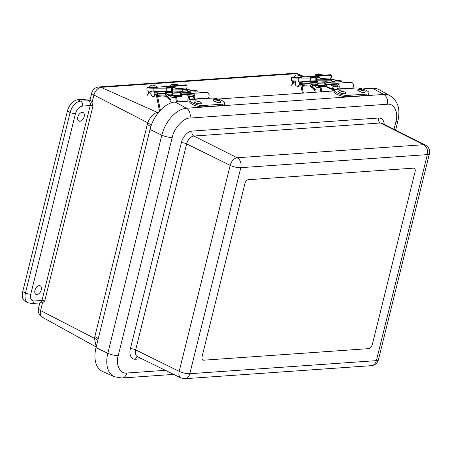 <?xml version="1.0" encoding="UTF-8"?>
<svg xmlns="http://www.w3.org/2000/svg" width="452" height="452" viewBox="0 0 452 452"><rect width="100%" height="100%" fill="white"/><g stroke="black" fill="none" stroke-linecap="round" stroke-linejoin="round"><path stroke-width="0.68" d="M34.143 301.004L41.974 300.456L90.214 105.531L82.383 106.079C79.14 106.723 76.829 109.254 75.439 113.661L30.77 294.145C29.99 298.512 31.115 300.795 34.143 301.004A3.859 2.865 -94 0 1 31.68 303.501L28.058 302.806L25.329 301.456A11.577 7.113 -63.6 0 1 22.736 291.625L67.399 111.135A11.577 7.113 -63.6 0 1 77.817 99.762L90.304 98.892M39.211 285.647A4.746 2.915 -63.6 0 1 40.234 285.839A4.746 2.915 -63.6 0 1 40.725 291.382A4.746 2.915 -63.6 0 1 36.019 294.348A4.746 2.915 -63.6 0 1 35.166 289.557A4.746 2.915 -63.6 0 1 39.211 285.647M82.089 112.373A4.746 2.915 -63.6 0 1 83.117 112.571A4.746 2.915 -63.6 0 1 83.603 118.113A4.746 2.915 -63.6 0 1 78.897 121.079A4.746 2.915 -63.6 0 1 78.049 116.288A4.746 2.915 -63.6 0 1 82.089 112.373M39.804 302.947L38.437 308.456A7.718 2.062 13.9 0 0 40.584 310.575L42.522 302.75L40.64 302.823M91.988 102.853L93.926 95.033A7.718 2.062 -166.1 0 1 91.779 92.914L90.123 99.609A7.718 2.062 13.9 0 0 90.666 100.677L91.988 102.853L92.937 106.147L44.697 301.072A1.944 0.52 13.9 0 0 41.974 300.456A3.859 2.865 -94 0 1 39.516 302.953L31.68 303.501M42.522 302.75L44.697 301.072M151.33 125.176L147.764 122.774C150.154 116.932 153.335 113.452 157.313 112.35L158.273 112.717M96.208 346.899L94.423 338.322L97.875 340.164M189.93 101.005L175.173 102.039A27.967 17.182 116.4 0 0 150.007 129.509L96.027 347.628A27.967 17.182 116.4 0 0 102.717 371.578L114.396 376.736A27.408 16.831 -63.6 0 1 107.836 353.266L96.027 347.628M114.396 376.736L121.938 378.013A7.718 5.729 -94 0 0 126.859 373.019C120.142 374.296 115.413 364.674 118.26 355.515A7.718 2.062 -166.1 0 1 107.836 353.266L161.816 135.154A27.408 16.831 -63.6 0 1 186.473 108.231L383.793 94.428A27.408 16.831 -63.6 0 1 390.025 95.722L378.855 89.552A27.967 17.182 116.4 0 0 372.493 88.236L362.459 88.937M334.333 90.903L218.056 99.039M368.764 348.639L203.728 360.187A3.859 2.373 -63.6 0 1 202.908 360.035A3.859 2.373 -63.6 0 1 202.044 356.758L244.922 183.489A3.859 2.373 -63.6 0 1 248.397 179.698L413.433 168.15A3.859 2.373 -63.6 0 1 414.252 168.302A3.859 2.373 -63.6 0 1 415.117 171.579L372.239 344.848A3.859 2.373 -63.6 0 1 368.764 348.639L203.728 360.187A3.859 2.373 -63.6 0 1 202.908 360.035A3.859 2.373 -63.6 0 1 202.044 356.758L244.922 183.489A3.859 2.373 -63.6 0 1 248.397 179.698L413.433 168.15A3.859 2.373 -63.6 0 1 414.252 168.302A3.859 2.373 -63.6 0 1 415.117 171.579L372.239 344.848A3.859 2.373 -63.6 0 1 368.764 348.639M376.386 360.634L189.806 373.719L240.797 167.669L427.349 154.618L376.386 360.634A7.718 2.062 13.9 0 0 378.426 359.786C377.392 363.227 375.064 365.188 371.442 365.662A7.718 5.729 -94 0 0 376.358 360.668M156.652 91.892L157.731 91.914L157.72 91.072M181.585 94.92L181.371 96.429L181.964 96.762L182.162 95.327L181.269 93.959A2.655 1.774 -88 0 1 181.388 92.846L186.382 92.434A2.429 1.622 92 0 0 187.252 91.988L187.862 91.355L189.727 91.225L190.348 91.773A2.429 1.622 92 0 0 191.117 92.095A2.429 1.622 92 0 0 191.23 92.095L196.224 91.812A2.655 1.774 -88 0 1 196.281 92.022M158.081 91.072A1.571 1.045 92 0 0 157.878 91.558L157.691 93.276L158.104 94.903L159.149 95.784L168.037 96.395L168.234 94.96L166.991 94.621L166.347 93.434A2.655 1.774 -88 0 1 166.472 92.327L172.704 92.513M157.612 96.361L160.957 96.129A3.04 2.254 -94 0 0 161.127 96.106M167.263 94.694L167.647 94.265L170.449 94.072M167.46 93.965L167.647 94.265M181.371 96.429L180.71 95.7L180.291 94.072L180.484 92.349L181.438 91.321L186.557 90.965L187.846 89.903L189.71 89.773L191.021 90.649L196.213 90.293L190.377 90.084L196.14 90.293L197.117 91.185L197.298 92.055M184.569 89.592L190.241 89.965M166.483 92.293L165.754 91.355L172.986 91.609L172.607 93.801L173.026 95.428L174.026 96.31L181.664 96.575L181.145 96.858L174.026 96.31M157.115 93.813L157.737 93.773M172.986 94.717L171.715 95.372M186.557 90.965L170.85 90.942A5.56 0.288 -0.7 0 1 166.274 91.055L153.883 91.078A8.469 0.441 -0.7 0 1 146.945 90.728L146.911 87.829A8.469 0.441 -0.7 0 0 153.849 88.18L166.24 88.157A5.56 0.288 -0.7 0 0 171.415 88.004L169.85 87.903A9.419 0.492 179.3 0 1 166.263 87.558A9.419 0.492 179.3 0 1 167.144 87.343M165.754 91.355L165.375 93.547L165.788 95.174L166.788 96.056M182.597 90.824L182.105 89.699M172.658 89.835L172.325 89.829A8.085 0.424 179.3 0 0 172.658 89.829M157.352 95.039L158.121 94.931M182.054 94.039L181.077 95.056M186.879 94.649L187.077 95.824L192.919 96.027M159.149 95.784L168.037 96.395M184.84 92.541L183.213 92.654M187.128 92.106L190.885 92.242L186.896 92.27M208.304 98.191L208.417 98.039A3.283 2.435 -94 0 0 208.903 94.485A3.283 2.435 -94 0 0 206.626 92.383L193.609 91.925M166.438 92.474L172.675 92.694M181.354 92.999L192.332 93.383A3.283 2.435 86 0 1 194.609 95.485A3.283 2.435 86 0 1 194.123 99.039L208.417 98.039M181.348 94.457L192.349 94.841A1.825 1.356 86 0 1 193.614 96.01A1.825 1.356 86 0 1 193.343 97.982L192.925 98.547A2.429 1.057 -36.4 0 0 192.507 99.389M166.426 93.931L172.636 94.146M174.986 87.479A8.995 0.469 179.3 0 1 172.63 87.456L172.658 89.886A8.995 0.469 -0.7 0 0 186.021 89.315L186.004 87.993M172.325 89.677L172.653 89.694M174.562 87.055L171.427 86.88M171.494 87.914L171.483 87.225L169.647 87.355L169.653 87.897M169.647 87.355A8.995 0.469 179.3 0 1 168.432 87.242M168.523 86.937A8.995 0.469 179.3 0 1 171.427 86.694M171.483 87.225L174.466 87.326L172.63 87.456M172.896 95.327L170.133 95.57L173.229 95.745M153.443 91.078A2.74 2.034 86 0 1 154.511 95.293A2.74 2.034 86 0 1 151.239 95.27A2.74 2.034 86 0 1 152.064 91.072M173.822 86.383L171.257 86.598L171.427 86.987M169.54 86.682L168.025 86.807L169.494 86.078L169.54 86.682L172.252 86.462L172.206 85.852L169.466 86.078C165.731 86.564 168.195 85.886 167.11 86.903L168.025 86.807L167.743 87.807M171.421 86.62L167.715 86.857L168.573 86.767L168.302 87.841M173.963 86.321L172.252 86.462M176.105 88.711L187.06 87.931L186.862 85.388L182.715 85.654L173.766 86.338L176.105 88.711L187.06 87.931M173.704 86.168L172.206 85.852L184.388 84.999M166.844 96.349L170.907 99.451L170.658 100.084L171.003 99.48L166.912 96.355M165.647 96.31L170.658 100.084M157.256 87.598L152.573 87.761L157.256 87.598M168.941 86.123A8.464 0.441 -0.7 0 0 166.285 86.355A28.29 1.48 179.3 0 1 151.742 87.372A8.469 0.441 -0.7 0 0 146.911 87.829M172.302 87.942L172.336 90.841M157.324 87.123L156.98 86.869A7.294 4.119 45.3 0 0 150.459 85.908A7.294 4.119 45.3 0 0 149.736 87.377L149.719 87.462M149.12 90.993L148.685 93.575M171.302 102.83L169.127 98.965M168.223 97.355L167.675 96.383M148.414 90.959L147.832 94.417M150.459 85.908L149.606 86.75A7.294 4.119 45.3 0 0 149.092 87.507M176.495 101.949L175.63 97.536M160.353 110.311L156.906 92.762A3.644 2.706 -94 0 0 156.2 91.072M177.472 101.881L176.585 97.389M151.234 91.061L147.505 94.739A1.458 0.525 150.7 0 0 147.211 95.389M155.177 91.078A3.644 2.706 86 0 1 155.934 92.829L159.539 111.209M301.055 81.789L302.134 81.812L302.128 80.97M325.988 84.818L325.779 86.326L326.367 86.654L326.57 85.219L325.672 83.857A2.655 1.774 -88 0 1 325.796 82.744L330.791 82.326A2.429 1.622 92 0 0 331.661 81.885L332.271 81.253L334.135 81.123L334.757 81.671A2.429 1.622 92 0 0 335.525 81.993A2.429 1.622 92 0 0 335.638 81.987L340.633 81.705A2.655 1.774 -88 0 1 340.689 81.919M302.484 80.965A1.571 1.045 92 0 0 302.286 81.45L302.094 83.174L302.512 84.801L303.558 85.682L312.439 86.292L312.643 84.857L311.4 84.513L310.756 83.332A2.655 1.774 -88 0 1 310.88 82.219L317.112 82.405M302.021 86.259L305.36 86.021A3.04 2.254 -94 0 0 305.529 86.004M311.671 84.592L312.055 84.162L314.852 83.965M311.869 83.863L312.055 84.162M325.779 86.326L325.112 85.597L324.7 83.97L324.892 82.247L325.847 81.219L330.96 80.857L332.254 79.795L334.118 79.665L335.429 80.546L340.622 80.185L334.785 79.981L340.548 80.19L341.526 81.083L341.706 81.953M328.971 79.484L334.649 79.863M310.891 82.191L310.162 81.253L317.394 81.507L317.016 83.699L317.428 85.326L318.428 86.202L326.073 86.473L319.671 86.547L318.428 86.202M301.524 83.71L302.139 83.665M317.389 84.614L316.101 85.27M330.96 80.857L315.259 80.84A5.56 0.288 -0.7 0 1 310.682 80.953L298.292 80.976A8.469 0.441 -0.7 0 1 291.354 80.62L291.32 77.721A8.469 0.441 -0.7 0 0 298.258 78.077L310.648 78.055A5.56 0.288 -0.7 0 0 315.824 77.902L314.259 77.8A9.419 0.492 179.3 0 1 310.671 77.456A9.419 0.492 179.3 0 1 311.547 77.235M310.162 81.253L309.784 83.445L310.196 85.072L311.196 85.948M327.005 80.722L326.513 79.597M317.061 79.733L316.733 79.727A8.085 0.424 179.3 0 0 317.061 79.727M301.761 84.931L302.529 84.829M326.463 83.931L325.485 84.948M331.288 84.547L331.486 85.716L337.328 85.925M303.558 85.682L312.439 86.292M329.242 82.439L327.621 82.552M331.531 82.004L335.288 82.14L331.305 82.168M352.713 88.084L352.826 87.937A3.283 2.435 -94 0 0 353.311 84.383A3.283 2.435 -94 0 0 351.034 82.281L338.017 81.823M310.84 82.371L317.078 82.592M325.762 82.897L336.74 83.281A3.283 2.435 86 0 1 339.017 85.383A3.283 2.435 86 0 1 338.531 88.937L352.826 87.937M325.751 84.349L336.757 84.739A1.825 1.356 86 0 1 338.023 85.908A1.825 1.356 86 0 1 337.751 87.88L337.328 88.439A2.429 1.057 -36.4 0 0 336.915 89.287M310.835 83.823L317.038 84.044M319.394 77.371A8.995 0.469 179.3 0 1 317.033 77.354L317.061 79.778A8.995 0.469 -0.7 0 0 330.423 79.213L330.406 77.891M316.728 79.575L317.061 79.586M318.971 76.953L315.835 76.778M315.897 77.812L315.892 77.122L314.05 77.247L314.055 77.795M314.05 77.247A8.995 0.469 179.3 0 1 312.841 77.134M312.925 76.834A8.995 0.469 179.3 0 1 315.829 76.586M315.892 77.122L318.875 77.224L317.033 77.354M317.304 85.225L314.541 85.468L317.637 85.643M297.851 80.976A2.74 2.034 86 0 1 298.913 85.185A2.74 2.034 86 0 1 295.648 85.168A2.74 2.034 86 0 1 296.472 80.97M318.231 76.281L312.123 76.755L313.897 75.976L313.942 76.58L312.982 76.665L312.705 77.738M318.366 76.218L316.654 76.354L316.609 75.75L313.897 75.976C310.134 76.461 312.603 75.783 311.513 76.8L312.434 76.704L312.151 77.704M313.942 76.58L316.654 76.354M320.508 78.608L331.463 77.829L331.271 75.281L327.124 75.552L318.168 76.23L320.508 78.608L331.463 77.829M331.271 75.281L330.644 74.721L316.609 75.75L328.79 74.896M316.609 75.75L318.112 76.066M311.253 86.247L315.315 89.349L315.061 89.982L315.411 89.372L311.315 86.253M310.049 86.208L315.061 89.982M301.665 77.49L296.981 77.659L301.665 77.49M313.349 76.021A8.464 0.441 -0.7 0 0 310.693 76.247A28.29 1.48 179.3 0 1 296.145 77.269A8.469 0.441 -0.7 0 0 291.32 77.721M316.711 77.84L316.745 80.739M301.727 77.015L301.382 76.767A7.294 4.119 45.3 0 0 294.868 75.8A7.294 4.119 45.3 0 0 294.139 77.275L294.128 77.36M293.529 80.891L293.094 83.467M315.428 92.225L313.535 88.863M312.631 87.253L312.083 86.275M292.823 80.851L292.235 84.315M294.868 75.8L294.009 76.648A7.294 4.119 45.3 0 0 293.495 77.399M320.903 91.841L320.033 87.428M303.36 93.072L301.314 82.654A3.644 2.706 -94 0 0 300.603 80.97M321.875 91.773L320.993 87.281M295.636 80.953L291.913 84.637A1.458 0.525 150.7 0 0 291.619 85.281M299.58 80.97A3.644 2.706 86 0 1 300.337 82.722L302.382 93.14M169.161 103.655L169.15 103.689A3.859 0.944 -167.7 0 1 169.161 103.655A3.859 0.944 -167.7 0 1 170.155 103.254M369.092 93.14L368.719 94.479A7.904 2.283 -164.5 0 1 366.628 95.389L347.277 96.745A7.904 2.283 -164.5 0 1 338.627 95.078A7.904 2.283 -164.5 0 1 334.141 91.603L334.508 90.264A7.904 2.283 -164.5 0 1 336.604 89.355L337.763 89.276A1.452 1.079 86 0 0 337.288 89.163L354.328 87.97A1.452 1.079 -94 0 1 354.803 88.084L355.956 87.999A7.904 2.283 -164.5 0 1 364.606 89.665A7.904 2.283 -164.5 0 1 369.092 93.14A7.904 2.283 -164.5 0 1 366.996 94.05L347.644 95.406A7.904 2.283 -164.5 0 1 339 93.739A7.904 2.283 -164.5 0 1 334.508 90.264M332.367 91.038A3.396 2.52 86 0 1 332.406 88.863L333.141 86.219L338.011 85.874M336.836 89.338A1.452 1.079 86 0 1 337.288 89.163M333.141 86.219L334.158 86.773L333.423 89.423A1.944 1.446 -94 0 0 333.486 90.965M338.13 86.496L334.158 86.773M224.684 103.242L224.316 104.581A7.904 2.283 -164.5 0 1 222.22 105.497L202.869 106.847A7.904 2.283 -164.5 0 1 194.224 105.186A7.904 2.283 -164.5 0 1 189.733 101.711L190.106 100.372A7.904 2.283 -164.5 0 1 192.202 99.457L193.354 99.378A1.452 1.079 86 0 0 192.88 99.27L209.92 98.078A1.452 1.079 -94 0 1 210.395 98.186L211.547 98.101A7.904 2.283 -164.5 0 1 220.197 99.768A7.904 2.283 -164.5 0 1 224.684 103.242A7.904 2.283 -164.5 0 1 222.593 104.158L203.242 105.508A7.904 2.283 -164.5 0 1 194.592 103.847A7.904 2.283 -164.5 0 1 190.106 100.372M187.964 101.146A3.396 2.52 86 0 1 188.004 98.971L188.738 96.321L193.609 95.982M192.428 99.44A1.452 1.079 86 0 1 192.88 99.27M188.738 96.321L189.75 96.875L189.015 99.525A1.944 1.446 -94 0 0 189.083 101.067M193.722 96.598L189.75 96.875M365.205 91.982A3.859 1.113 -164.5 0 1 365.193 92.055A3.859 1.113 -164.5 0 1 361.182 92.101A3.859 1.113 -164.5 0 1 357.758 89.993A3.859 1.113 -164.5 0 1 357.786 89.925M362.442 89.891L363.753 90.524A3.859 1.113 -164.5 0 1 365.233 91.914A3.859 1.113 -164.5 0 1 365.193 92.005A3.859 1.113 -164.5 0 1 361.058 91.909A3.859 1.113 -164.5 0 1 357.798 89.852A3.859 1.113 -164.5 0 1 357.837 89.762A3.859 1.113 -164.5 0 1 359.786 89.428L361.233 89.558A1.175 0.339 -164.5 0 1 362.442 89.891A1.175 0.339 -164.5 0 1 362.883 90.343A1.175 0.339 -164.5 0 1 361.097 90.117A1.175 0.339 -164.5 0 1 361.233 89.558M345.859 93.338A3.859 1.113 -164.5 0 1 345.848 93.411A3.859 1.113 -164.5 0 1 344.916 93.852A3.859 1.113 -164.5 0 1 340.661 93.067A3.859 1.113 -164.5 0 1 338.407 91.349A3.859 1.113 -164.5 0 1 338.435 91.281M343.091 91.247L344.401 91.88A3.859 1.113 -164.5 0 1 345.882 93.27A3.859 1.113 -164.5 0 1 344.955 93.705A3.859 1.113 -164.5 0 1 340.701 92.926A3.859 1.113 -164.5 0 1 338.446 91.208A3.859 1.113 -164.5 0 1 339.379 90.767A3.859 1.113 -164.5 0 1 340.435 90.779L341.881 90.908A1.175 0.339 -164.5 0 1 343.091 91.247A1.175 0.339 -164.5 0 1 343.3 91.796A1.175 0.339 -164.5 0 1 341.684 91.44A1.175 0.339 -164.5 0 1 341.565 90.908A1.175 0.339 -164.5 0 1 341.881 90.908M220.802 102.09A3.859 1.113 -164.5 0 1 220.791 102.163A3.859 1.113 -164.5 0 1 219.853 102.598A3.859 1.113 -164.5 0 1 215.604 101.819A3.859 1.113 -164.5 0 1 213.35 100.095A3.859 1.113 -164.5 0 1 213.378 100.028M218.033 99.994L219.344 100.632A3.859 1.113 -164.5 0 1 220.83 102.016A3.859 1.113 -164.5 0 1 219.892 102.457A3.859 1.113 -164.5 0 1 215.644 101.677A3.859 1.113 -164.5 0 1 213.389 99.954A3.859 1.113 -164.5 0 1 214.327 99.519A3.859 1.113 -164.5 0 1 215.378 99.53L216.83 99.66A1.175 0.339 -164.5 0 1 218.033 99.994A1.175 0.339 -164.5 0 1 218.243 100.547A1.175 0.339 -164.5 0 1 216.627 100.186A1.175 0.339 -164.5 0 1 216.508 99.655A1.175 0.339 -164.5 0 1 216.83 99.66M201.451 103.44A3.859 1.113 -164.5 0 1 201.439 103.514A3.859 1.113 -164.5 0 1 200.502 103.954A3.859 1.113 -164.5 0 1 196.253 103.169A3.859 1.113 -164.5 0 1 194.004 101.451A3.859 1.113 -164.5 0 1 194.027 101.384M198.682 101.35L199.999 101.982A3.859 1.113 -164.5 0 1 201.479 103.372A3.859 1.113 -164.5 0 1 200.541 103.813A3.859 1.113 -164.5 0 1 196.292 103.028A3.859 1.113 -164.5 0 1 194.044 101.31A3.859 1.113 -164.5 0 1 194.976 100.869A3.859 1.113 -164.5 0 1 196.027 100.881L197.479 101.016A1.175 0.339 -164.5 0 1 198.682 101.35A1.175 0.339 -164.5 0 1 198.891 101.898A1.175 0.339 -164.5 0 1 197.275 101.542A1.175 0.339 -164.5 0 1 197.157 101.011A1.175 0.339 -164.5 0 1 197.479 101.016M67.399 111.135L70.128 112.486A11.577 7.113 -63.6 0 1 80.546 101.118L77.817 99.762M22.736 291.625L25.465 292.975L70.128 112.486A3.859 1.034 13.9 0 0 75.439 113.661M28.058 302.806A11.577 7.113 -63.6 0 1 25.465 292.975A3.859 1.034 13.9 0 0 30.77 294.145M91.779 92.914C92.818 89.434 95.169 87.451 98.824 86.97A7.718 5.729 86 0 1 100.954 87.355L296.484 73.676A7.718 5.729 -94 0 0 294.354 73.286L298.021 73.925L304.637 76.84M82.383 106.079A3.859 2.865 -94 0 0 80.546 101.118L90.666 100.677M38.437 308.456C37.736 312.185 38.991 315.084 42.217 317.151A7.814 4.802 -63.6 0 1 40.584 310.575L94.423 338.322L147.312 124.498L150.832 126.616M158.618 112.288L157.313 112.35L100.954 87.355A7.814 4.802 -63.6 0 0 93.926 95.033L147.764 122.774L147.312 124.498M303.755 76.902L296.484 73.676A7.814 4.802 -63.6 0 1 298.021 73.925M332.276 89.547L325.971 86.75M88.377 100.57A3.859 2.865 86 0 1 90.214 105.531A1.944 0.52 -166.1 0 1 92.937 106.147M98.253 338.633L94.83 336.576M118.26 355.515L172.235 137.402A7.718 2.062 -166.1 0 1 161.816 135.154L150.007 129.509M172.235 137.402C173.901 128.328 183.648 117.689 189.953 118.062A7.718 5.729 -94 0 0 186.473 108.231L175.173 102.039M189.953 118.062L387.274 104.254A7.718 5.729 -94 0 0 383.793 94.428L372.493 88.236M387.274 104.254C393.991 102.977 398.721 112.599 395.873 121.752A7.718 2.062 13.9 0 0 397.913 120.904C399.884 111.452 399.608 102.022 390.025 95.722M395.873 121.752L394.014 129.278M165.375 370.324L126.859 373.019M141.838 358.809L135.555 359.244A11.854 7.283 -63.6 0 1 130.379 348.712L181.354 142.725A11.854 7.283 -63.6 0 1 192.021 131.08L378.578 118.023A11.854 7.283 -63.6 0 1 384.2 124.351M378.426 359.786L429.4 153.799A7.718 2.062 -166.1 0 1 427.366 154.646M189.806 373.719A7.718 5.729 86 0 1 184.891 378.714L180.953 377.945L137.481 356.673A7.995 4.91 -63.6 0 1 135.673 349.876A3.859 1.034 13.9 0 0 130.379 348.712M240.769 167.703A7.718 2.062 -166.1 0 1 230.181 165.37L179.201 371.358A7.718 2.062 13.9 0 0 189.795 373.691M427.349 154.618A7.718 5.729 -94 0 0 423.705 144.708L237.153 157.759A7.718 5.729 86 0 1 240.797 167.669M135.555 359.244A3.859 2.865 86 0 1 137.719 356.792M378.578 118.023A3.859 2.865 -94 0 0 380.398 122.984A7.995 4.91 -63.6 0 1 382.115 123.306L425.366 145.019A7.752 4.757 116.4 0 0 423.705 144.708L380.398 122.984L193.846 136.035A3.859 2.865 86 0 1 192.021 131.08M181.354 142.725A3.859 1.034 -166.1 0 1 186.653 143.889A7.995 4.91 -63.6 0 1 193.846 136.035L237.153 157.759A7.752 4.757 116.4 0 0 230.181 165.37L186.653 143.889L135.673 349.876L179.201 371.358A7.752 4.757 116.4 0 0 180.953 377.945M196.224 91.812L195.586 91.79M190.348 91.773L187.557 91.671M158.901 95.705L157.505 95.801M172.749 94.734L168.223 95.05M182.698 89.722L187.846 89.903M170.777 90.948L181.438 91.321M157.878 91.558L165.568 91.824M172.8 92.078L180.484 92.349M157.703 94.965L157.172 94.118M182.026 89.982L187.32 90.168M157.691 93.276L165.375 93.547M172.607 93.801L180.291 94.072M158.104 94.903L165.788 95.174M173.026 95.428L180.71 95.7M192.772 94.948L192.953 96.027M192.332 93.383L206.626 92.383M193.428 99.231L192.925 98.547M170.958 84.846L174.15 83.942L177.399 84.349L170.958 84.846L170.63 85.309L171.014 85.953M170.511 99.977L165.709 96.31M166.24 88.157L166.274 91.055M171.455 90.903L171.415 88.004M153.849 88.18L153.883 91.078M155.934 92.829L156.906 92.762M340.633 81.705L339.994 81.688M334.757 81.671L331.966 81.569M303.309 85.603L301.913 85.699M317.151 84.631L312.631 84.948M327.107 79.614L332.254 79.795M315.18 80.84L325.847 81.219M302.286 81.45L309.97 81.722M317.208 81.976L324.892 82.247M302.106 84.857L301.58 84.015M326.434 79.88L331.728 80.066M302.094 83.174L309.784 83.445M317.016 83.699L324.7 83.97M302.512 84.801L310.196 85.072M317.428 85.326L325.112 85.597M337.175 84.84L337.361 85.92M336.74 83.281L351.034 82.281M337.836 89.129L337.328 88.439M315.366 74.738L318.536 73.84L321.807 74.247L315.366 74.738L315.038 75.201L315.417 75.846M314.92 89.869L310.117 86.208M310.648 78.055L310.682 80.953M315.858 80.801L315.824 77.902M298.258 78.077L298.292 80.976M300.337 82.722L301.314 82.654M366.628 95.389L366.996 94.05M347.644 95.406L347.277 96.745M354.803 88.084L337.763 89.276M333.423 89.423L336.938 89.174M222.22 105.497L222.593 104.158M203.242 105.508L202.869 106.847M210.395 98.186L193.354 99.378M189.015 99.525L192.529 99.276M98.824 86.97L294.354 73.286M41.155 303.055L39.516 302.953M42.217 317.151L96.186 347M326.401 86.434L332.361 89.061M397.913 120.904L395.636 130.091M173.687 374.392L121.938 378.013M371.442 365.662L184.891 378.714M429.4 153.799C430.101 149.957 428.756 147.03 425.366 145.019M187.281 91.959L191.117 92.095M168.144 95.626L170.822 95.44M185.744 89.434L186.433 89.654M189.778 89.767L184.597 89.586M177.399 84.349L177.794 84.756L177.546 85.434M177.783 96.739L175.506 97.542L173.319 97.57C172.139 97.739 171.076 97.073 170.133 95.57M172.811 94.937L174.404 97.146L175.116 96.609M174.404 97.146L173.449 97.462L175.365 97.44L174.404 97.146M157.008 91.897L156.658 91.92M154.273 91.078L155.375 94.355L154.268 96.304L153.008 96.666L151.42 95.728L150.753 92.965L151.736 91.067M172.218 85.852L186.235 84.823L186.862 85.388M167.172 87.761L167.11 86.903M186.314 87.999L186.337 89.62M331.689 81.857L335.525 81.993M312.547 85.518L315.23 85.332M330.146 79.332L330.841 79.546M334.186 79.665L328.999 79.484M315.829 76.478L315.835 76.885M321.807 74.247L322.203 74.653L321.948 75.331M322.191 86.631L319.909 87.439L317.728 87.462C316.541 87.637 315.479 86.97 314.541 85.468M317.214 84.835L318.813 87.044L319.524 86.501M318.813 87.044L317.858 87.36L319.773 87.338L318.813 87.044M301.411 81.789L301.066 81.818M298.676 80.976L299.778 84.253L298.67 86.202L297.416 86.558L295.823 85.62L295.162 82.863L296.139 80.965M311.581 77.654L311.513 76.8M330.723 77.897L330.74 79.518"/></g></svg>
